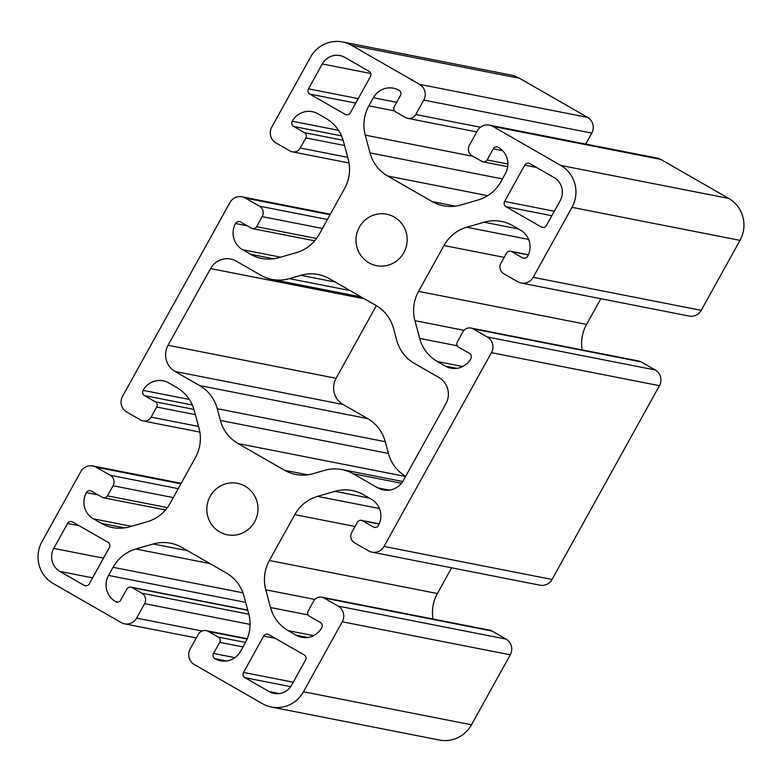 <?xml version="1.0" encoding="UTF-8"?>
<svg xmlns="http://www.w3.org/2000/svg" width="782" height="782" viewBox="0 0 782 782"><rect width="100%" height="100%" fill="white"/><g stroke="black" fill="none" stroke-linecap="round" stroke-linejoin="round"><path stroke-width="1.17" d="M369.045 71.309A3.851 3.763 101.1 0 1 370.453 76.548L350.316 112.882A3.851 3.763 101.1 0 1 345.185 114.368L309.877 94.104A3.851 3.763 101.1 0 1 308.479 88.855L322.272 63.968A16.969 16.539 101.1 0 1 344.862 57.418L369.045 71.309M41.993 541.633A30.85 30.078 -78.9 0 0 53.225 583.558L121.21 622.589A11.564 11.28 -78.9 0 0 136.606 618.132L144.621 603.665A7.712 7.517 -78.9 0 0 141.816 593.186L132.011 587.556A3.851 3.763 -78.9 0 0 126.88 589.042L120.721 600.146A3.851 3.763 101.1 0 1 115.589 601.632A19.276 18.797 101.1 0 1 108.571 575.425L113.077 567.302A38.553 37.595 101.1 0 1 135.833 549.013L153.213 543.979A38.553 37.595 101.1 0 1 170.574 543.207A38.553 37.595 101.1 0 1 181.786 547.39L226.33 572.971A38.553 37.595 101.1 0 1 243.984 596.099L248.735 613.841A38.553 37.595 101.1 0 1 245.128 643.127L240.621 651.25A19.276 18.797 101.1 0 1 214.952 658.688A3.851 3.763 101.1 0 1 213.554 653.439L219.703 642.345A3.851 3.763 -78.9 0 0 218.305 637.105L208.491 631.475A7.712 7.517 -78.9 0 0 198.227 634.446L190.212 648.913A11.564 11.28 -78.9 0 0 194.425 664.632L262.41 703.673A30.85 30.078 -78.9 0 0 271.374 707.026A30.85 30.078 -78.9 0 0 303.475 691.767L342.262 621.798A11.564 11.28 -78.9 0 0 338.049 606.079L323.992 598.005A7.712 7.517 -78.9 0 0 313.729 600.977L308.128 611.074A3.851 3.763 -78.9 0 0 309.535 616.314L320.327 622.511A3.851 3.763 101.1 0 1 321.725 627.751A19.276 18.797 101.1 0 1 296.055 635.189L288.167 630.654A38.553 37.595 101.1 0 1 270.513 607.526L265.763 589.794A38.553 37.595 101.1 0 1 269.379 560.508L294.794 514.654A38.553 37.595 101.1 0 1 317.551 496.365L334.931 491.331A38.553 37.595 101.1 0 1 352.291 490.549A38.553 37.595 101.1 0 1 363.503 494.742L371.391 499.278A19.276 18.797 101.1 0 1 378.41 525.484A3.851 3.763 101.1 0 1 373.278 526.97L362.496 520.773A3.851 3.763 -78.9 0 0 357.364 522.259L351.763 532.356A7.712 7.517 -78.9 0 0 354.578 542.835L368.625 550.909A11.564 11.28 -78.9 0 0 384.03 546.442L491.438 352.672A11.564 11.28 -78.9 0 0 487.225 336.954L473.169 328.88A7.712 7.517 -78.9 0 0 462.905 331.861L457.314 341.949A3.851 3.763 -78.9 0 0 458.711 347.188L469.503 353.386A3.851 3.763 101.1 0 1 470.901 358.625A19.276 18.797 101.1 0 1 445.241 366.064L437.343 361.528A38.553 37.595 101.1 0 1 419.69 338.401L414.939 320.669A38.553 37.595 101.1 0 1 418.556 291.383L443.971 245.528A38.553 37.595 101.1 0 1 466.727 227.239L484.107 222.205A38.553 37.595 101.1 0 1 501.467 221.433A38.553 37.595 101.1 0 1 512.679 225.627L520.568 230.152A19.276 18.797 101.1 0 1 527.586 256.359A3.851 3.763 101.1 0 1 522.454 257.845L511.672 251.657A3.851 3.763 -78.9 0 0 506.541 253.143L500.939 263.231A7.712 7.517 -78.9 0 0 503.755 273.71L517.811 281.784A11.564 11.28 -78.9 0 0 533.207 277.327L571.994 207.347A30.85 30.078 -78.9 0 0 560.762 165.422L492.777 126.391A11.564 11.28 -78.9 0 0 477.372 130.848L469.356 145.315A7.712 7.517 -78.9 0 0 472.162 155.794L481.976 161.424A3.851 3.763 -78.9 0 0 487.108 159.939L493.256 148.834A3.851 3.763 101.1 0 1 498.388 147.348A19.276 18.797 101.1 0 1 505.407 173.555L500.91 181.678A38.553 37.595 101.1 0 1 478.144 199.967L460.774 205.001A38.553 37.595 101.1 0 1 443.414 205.774A38.553 37.595 101.1 0 1 432.202 201.59L387.647 176.009A38.553 37.595 101.1 0 1 369.994 152.881L365.243 135.139A38.553 37.595 101.1 0 1 368.86 105.853L373.366 97.73A19.276 18.797 101.1 0 1 399.025 90.292A3.851 3.763 101.1 0 1 400.433 95.541L394.275 106.635A3.851 3.763 -78.9 0 0 395.682 111.875L405.487 117.505A7.712 7.517 -78.9 0 0 415.75 114.534L423.776 100.067A11.564 11.28 -78.9 0 0 419.563 84.348L351.577 45.307A30.85 30.078 -78.9 0 0 342.604 41.954A30.85 30.078 -78.9 0 0 310.513 57.213L271.725 127.183A11.564 11.28 -78.9 0 0 275.938 142.901L289.985 150.975A7.712 7.517 -78.9 0 0 300.259 148.003L305.85 137.906A3.851 3.763 -78.9 0 0 304.442 132.666L293.661 126.469A3.851 3.763 101.1 0 1 292.253 121.23A19.276 18.797 101.1 0 1 317.922 113.791L325.82 118.326A38.553 37.595 101.1 0 1 343.464 141.454L348.215 159.186A38.553 37.595 101.1 0 1 344.608 188.472L319.193 234.326A38.553 37.595 101.1 0 1 296.427 252.615L279.057 257.649A38.553 37.595 101.1 0 1 261.696 258.431A38.553 37.595 101.1 0 1 250.484 254.238L242.586 249.702A19.276 18.797 101.1 0 1 235.568 223.496A3.851 3.763 101.1 0 1 240.7 222.01L251.491 228.207A3.851 3.763 -78.9 0 0 256.623 226.721L262.214 216.624A7.712 7.517 -78.9 0 0 259.409 206.145L245.353 198.071A11.564 11.28 -78.9 0 0 229.957 202.538L122.549 396.308A11.564 11.28 -78.9 0 0 126.752 412.026L140.809 420.1A7.712 7.517 -78.9 0 0 151.082 417.119L156.674 407.031A3.851 3.763 -78.9 0 0 155.266 401.792L144.484 395.594A3.851 3.763 101.1 0 1 143.077 390.355A19.276 18.797 101.1 0 1 168.746 382.916L176.644 387.452A38.553 37.595 101.1 0 1 194.288 410.579L199.039 428.311A38.553 37.595 101.1 0 1 195.432 457.597L170.017 503.452A38.553 37.595 101.1 0 1 147.251 521.741L129.88 526.775A38.553 37.595 101.1 0 1 112.52 527.547A38.553 37.595 101.1 0 1 101.308 523.353L93.41 518.828A19.276 18.797 101.1 0 1 86.391 492.621A3.851 3.763 101.1 0 1 91.523 491.135L102.315 497.323A3.851 3.763 -78.9 0 0 107.447 495.837L113.038 485.749A7.712 7.517 -78.9 0 0 110.233 475.27L96.176 467.196A11.564 11.28 -78.9 0 0 80.781 471.654L41.993 541.633M546.423 225.49L560.225 200.593A16.969 16.539 -78.9 0 0 554.047 177.534L529.864 163.643A3.851 3.763 -78.9 0 0 524.732 165.129L504.586 201.463A3.851 3.763 -78.9 0 0 505.993 206.702L541.291 226.976A3.851 3.763 -78.9 0 0 546.423 225.49M403.805 252.694A26.217 25.562 101.1 0 1 376.523 265.655A26.217 25.562 101.1 0 1 356.494 235.001A26.217 25.562 101.1 0 1 386.64 214.2A26.217 25.562 101.1 0 1 403.805 252.694M220.397 420.433A38.553 37.595 -78.9 0 0 238.051 443.56L284.56 470.265A38.553 37.595 -78.9 0 0 295.772 474.459A38.553 37.595 -78.9 0 0 313.132 473.677L324.647 470.344A38.553 37.595 101.1 0 1 342.008 469.571A38.553 37.595 101.1 0 1 353.22 473.765L377.735 487.841A19.276 18.797 -78.9 0 0 403.404 480.402L445.916 403.708A19.276 18.797 -78.9 0 0 438.898 377.501L414.382 363.425A38.553 37.595 101.1 0 1 396.728 340.297L393.581 328.548A38.553 37.595 -78.9 0 0 375.937 305.42L329.418 278.715A38.553 37.595 -78.9 0 0 318.206 274.521A38.553 37.595 -78.9 0 0 300.845 275.303L289.34 278.636A38.553 37.595 101.1 0 1 271.98 279.409A38.553 37.595 101.1 0 1 260.768 275.215L236.252 261.139A19.276 18.797 -78.9 0 0 210.583 268.578L168.062 345.273A19.276 18.797 -78.9 0 0 175.09 371.479L199.596 385.555A38.553 37.595 101.1 0 1 217.249 408.683L220.397 420.433L388.419 453.452A38.553 37.595 -78.9 0 0 405.653 476.336M109.392 547.517A3.851 3.763 -78.9 0 0 107.984 542.278L72.687 522.005A3.851 3.763 -78.9 0 0 67.555 523.49L53.753 548.387A16.969 16.539 -78.9 0 0 59.931 571.447L84.124 585.337A3.851 3.763 -78.9 0 0 89.256 583.851L109.392 547.517M268.803 634.613A3.851 3.763 -78.9 0 0 263.671 636.098L243.525 672.432A3.851 3.763 -78.9 0 0 244.932 677.671L269.116 691.562A16.969 16.539 -78.9 0 0 291.706 685.012L305.508 660.125A3.851 3.763 -78.9 0 0 304.1 654.876L268.803 634.613M254.629 521.809A26.217 25.562 101.1 0 1 227.347 534.78A26.217 25.562 101.1 0 1 207.318 504.126A26.217 25.562 101.1 0 1 237.454 483.325A26.217 25.562 101.1 0 1 254.629 521.809M585.708 144.054L591.788 133.087A11.564 11.28 -78.9 0 0 587.575 117.368L519.59 78.327A30.85 30.078 -78.9 0 0 510.626 74.974L342.604 41.954M521.174 283.045L689.186 316.065A11.564 11.28 -78.9 0 0 701.219 310.346L740.007 240.367A30.85 30.078 -78.9 0 0 728.775 198.442L660.79 159.411A11.564 11.28 -78.9 0 0 657.427 158.15L489.415 125.13M582.14 349.906A38.553 37.595 101.1 0 1 586.568 324.403L600.82 298.695M371.997 552.16L540.01 585.18A11.564 11.28 -78.9 0 0 552.043 579.462L659.451 385.692A11.564 11.28 -78.9 0 0 655.248 369.974L641.191 361.9A7.712 7.517 -78.9 0 0 638.943 361.069L470.93 328.049M432.964 619.021A38.553 37.595 101.1 0 1 437.392 593.528L451.644 567.82M271.374 707.026L439.396 740.046A30.85 30.078 -78.9 0 0 471.487 724.787L510.275 654.817A11.564 11.28 -78.9 0 0 506.062 639.099L492.015 631.025A7.712 7.517 -78.9 0 0 489.767 630.184L321.754 597.165M376.347 305.664L336.084 378.293A19.276 18.797 -78.9 0 0 343.103 404.499L367.618 418.575A38.553 37.595 101.1 0 1 385.272 441.703L388.419 453.452M541.291 226.976L543.607 227.435M136.606 618.132L202.127 631.006M144.621 603.665L250.064 624.388M505.993 206.702L551.848 215.715M238.051 443.56L405.575 476.482M284.56 470.265L307.737 474.821M345.185 114.368L347.501 114.827M263.671 636.098L275.411 638.405M322.272 63.968L370.776 73.498M243.525 672.432L293.26 682.207M244.932 677.671L290.669 686.664M269.116 691.562L279.321 693.566M67.555 523.49L79.295 525.797M53.753 548.387L103.488 558.162M59.931 571.447L92.569 577.859M84.124 585.337L86.44 585.786M217.249 408.683L385.272 441.703M353.22 473.765L401.479 483.247M377.735 487.841L389.319 490.118M300.845 275.303L335.243 282.058M289.34 278.636L350.062 290.572M210.583 268.578L364.412 298.812M168.062 345.273L336.084 378.293M175.09 371.479L343.103 404.499M199.596 385.555L367.618 418.575M96.176 467.196L180.877 483.843M504.586 201.463L554.321 211.238M110.233 475.27L178.228 488.633M113.038 485.749L173.262 497.587M107.447 495.837L167.348 507.616M86.391 492.621L98.131 494.928M93.41 518.828L131.493 526.306M101.308 523.353L124.485 527.909M143.077 390.355L189.322 399.446M144.484 395.594L192.333 404.998M155.266 401.792L193.956 409.387M156.674 407.031L195.373 414.636M151.082 417.119L198.54 426.454M245.353 198.071L330.063 214.718M259.409 206.145L327.404 219.507M262.214 216.624L322.438 228.461M256.623 226.721L316.524 238.49M235.568 223.496L247.308 225.803M242.586 249.702L280.67 257.19M250.484 254.238L273.661 258.793M292.253 121.23L338.498 130.32M293.661 126.469L341.509 135.873M304.442 132.666L343.132 140.271M305.85 137.906L344.559 145.511M300.259 148.003L347.716 157.329M351.577 45.307L519.59 78.327M419.563 84.348L587.575 117.368M423.776 100.067L591.788 133.087M415.75 114.534L480.471 127.251M373.366 97.73L396.679 102.315M368.86 105.853L394.578 110.917M365.243 135.139L473.12 156.341M369.994 152.881L502.445 178.912M387.647 176.009L487.714 195.666M432.202 201.59L455.378 206.145M493.256 148.834L502.621 150.682M487.108 159.939L507.88 164.025M492.777 126.391L660.79 159.411M560.762 165.422L728.775 198.442M571.994 207.347L740.007 240.367M533.207 277.327L701.219 310.346M511.672 251.657L528.309 254.922M522.454 257.845L524.771 258.304M484.107 222.205L518.495 228.96M466.727 227.239L528.622 239.4M443.971 245.528L504.194 257.366M418.556 291.383L586.568 324.403M414.939 320.669L464.029 330.317M419.69 338.401L457.333 345.8M437.343 361.528L462.719 366.514M445.241 366.064L456.825 368.342M473.169 328.88L641.191 361.9M487.225 336.954L655.248 369.974M491.438 352.672L659.451 385.692M384.03 546.442L552.043 579.462M362.496 520.773L379.133 524.048M373.278 526.97L375.595 527.42M334.931 491.331L369.319 498.085M317.551 496.365L379.436 508.525M294.794 514.654L355.018 526.491M269.379 560.508L437.392 593.528M265.763 589.794L314.853 599.432M270.513 607.526L308.147 614.926M288.167 630.654L313.543 635.639M296.055 635.189L307.649 637.467M323.992 598.005L492.015 631.025M338.049 606.079L506.062 639.099M342.262 621.798L510.275 654.817M303.475 691.767L471.487 724.787M208.491 631.475L247.083 639.05M218.305 637.105L245.489 642.442M219.703 642.345L243.016 646.919M213.554 653.439L234.923 657.642M214.952 658.688L226.545 660.966M153.213 543.979L187.602 550.733M135.833 549.013L209.977 563.578M113.077 567.302L242.948 592.824M108.571 575.425L245.665 602.365M115.589 601.632L117.906 602.081M132.011 587.556L247.786 610.312M141.816 593.186L248.832 614.212M308.479 88.855L358.215 98.63M309.877 94.104L355.732 103.107M524.732 165.129L536.472 167.446M196.292 637.946L124.573 623.85M402.74 481.507L342.008 469.571M361.147 296.935L271.98 279.409M181.18 483.305L92.814 465.935M165.501 509.942L103.429 497.743M199.86 432.094L143.057 420.931M330.356 214.18L241.99 196.82M314.677 240.817L252.606 228.627M349.036 162.979L292.233 151.816M476.785 131.923L407.725 118.346M507.694 166.683L483.09 161.845M528.397 254.737L510.548 251.237M379.211 523.862L361.372 520.353M247.229 638.689L206.252 630.634M247.738 610.097L130.887 587.135"/></g></svg>
